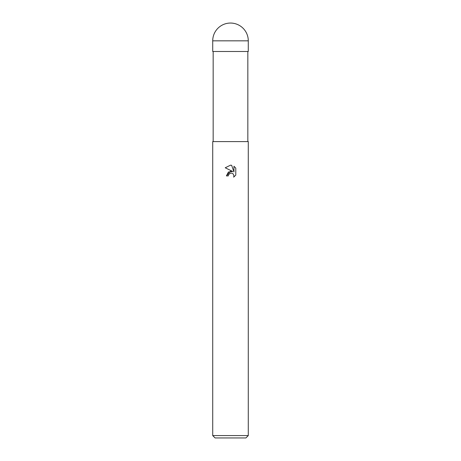 <?xml version="1.0" encoding="UTF-8"?>
<svg xmlns="http://www.w3.org/2000/svg" width="461" height="461" viewBox="0 0 461 461"><rect width="100%" height="100%" fill="white"/><g stroke="black" fill="none" stroke-linecap="round" stroke-linejoin="round"><path stroke-width="0.69" d="M232.765 171.504L228.414 172.034L226.409 175.9L230.5 171.227L232.765 171.504L225.216 167.781L230.5 165.176L231.647 165.303L233.952 171.941L233.952 166.254L235.784 168.109L233.952 166.254M230.5 435.582L248.283 435.582L248.283 141.59L212.717 141.59L212.717 435.582L230.5 435.582M235.784 168.104L235.784 175.122L233.658 177.157L233.958 175.883L233.128 173.878L232.206 173.261L230.5 173.111L232.206 173.261L233.128 173.878L233.958 175.883L233.658 177.151M212.717 435.582L215.091 437.95L245.909 437.95L248.283 435.582M230.5 173.111L228.581 174.615L228.276 175.9L228.466 174.863M231.647 165.303L230.667 165.182M230.5 165.176L225.216 167.781M230.062 173.25L230.483 173.117M233.658 177.157L235.784 175.117M228.276 175.9L226.409 175.9M212.717 40.833L212.717 51.499L248.283 51.499L248.283 40.833A17.783 17.783 0 0 0 230.5 23.05A17.783 17.783 0 0 0 212.717 40.833L248.283 40.833M247.839 51.499L247.839 141.59M213.161 51.499L213.161 141.59"/></g></svg>
